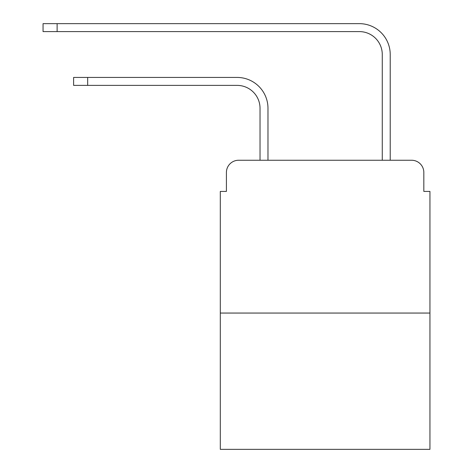 <?xml version="1.0" encoding="UTF-8"?>
<svg xmlns="http://www.w3.org/2000/svg" width="473" height="473" viewBox="0 0 473 473"><rect width="100%" height="100%" fill="white"/><g stroke="black" fill="none" stroke-linecap="round" stroke-linejoin="round"><path stroke-width="0.71" d="M226.413 172.479L226.413 191.423L226.413 172.479A12.221 12.221 0 0 1 238.64 160.252L260.032 160.252L260.032 108.299A22.923 22.923 0 0 0 237.109 85.382A22.923 22.923 0 0 1 260.032 108.299A22.923 22.923 0 0 0 237.109 85.382A22.923 22.923 0 0 1 260.032 108.299A22.923 22.923 0 0 0 237.109 85.382A22.923 22.923 0 0 1 260.032 108.299A22.923 22.923 0 0 0 237.109 85.382A22.923 22.923 0 0 1 260.032 108.299A22.923 22.923 0 0 0 237.109 85.382A22.923 22.923 0 0 1 260.032 108.299A22.923 22.923 0 0 0 237.109 85.382A22.923 22.923 0 0 1 260.032 108.299A22.923 22.923 0 0 0 237.109 85.382A22.923 22.923 0 0 1 260.032 108.299A22.923 22.923 0 0 0 237.109 85.382A22.923 22.923 0 0 1 260.032 108.299A22.923 22.923 0 0 0 237.109 85.382A22.923 22.923 0 0 1 260.032 108.299A22.923 22.923 0 0 0 237.109 85.382L73.617 85.382L73.617 77.436L87.671 77.436L87.671 85.382M429.945 313.055L220.306 313.055L220.306 449.35L429.945 449.35L429.945 191.423L423.832 191.423L423.832 172.479A12.221 12.221 0 0 0 411.611 160.252L238.64 160.252M220.306 313.055L220.306 191.423L226.413 191.423M87.671 77.436L237.109 77.436A30.863 30.863 0 0 1 267.978 108.299L267.978 160.252L267.978 108.299L267.978 160.252L267.978 108.299L267.978 160.252L267.978 108.299L267.978 160.252L267.978 108.299L267.978 160.252L267.978 108.299L267.978 160.252L267.978 108.299L267.978 160.252L267.978 108.299L267.978 160.252L267.978 108.299L267.978 160.252L267.978 108.299L267.978 160.252L277.45 160.252M372.795 160.252L382.273 160.252L382.273 54.513A22.923 22.923 0 0 0 359.35 31.596A22.923 22.923 0 0 1 382.273 54.513A22.923 22.923 0 0 0 359.35 31.596A22.923 22.923 0 0 1 382.273 54.513A22.923 22.923 0 0 0 359.35 31.596A22.923 22.923 0 0 1 382.273 54.513A22.923 22.923 0 0 0 359.35 31.596A22.923 22.923 0 0 1 382.273 54.513A22.923 22.923 0 0 0 359.35 31.596A22.923 22.923 0 0 1 382.273 54.513A22.923 22.923 0 0 0 359.35 31.596A22.923 22.923 0 0 1 382.273 54.513A22.923 22.923 0 0 0 359.35 31.596A22.923 22.923 0 0 1 382.273 54.513A22.923 22.923 0 0 0 359.35 31.596A22.923 22.923 0 0 1 382.273 54.513A22.923 22.923 0 0 0 359.35 31.596A22.923 22.923 0 0 1 382.273 54.513A22.923 22.923 0 0 0 359.35 31.596L43.055 31.596L43.055 23.65L57.115 23.65L57.115 31.596M57.115 23.65L359.35 23.65A30.863 30.863 0 0 1 390.219 54.513L390.219 160.252L390.219 54.513L390.219 160.252L390.219 54.513L390.219 160.252L390.219 54.513L390.219 160.252L390.219 54.513L390.219 160.252L390.219 54.513L390.219 160.252L390.219 54.513L390.219 160.252L390.219 54.513L390.219 160.252L390.219 54.513L390.219 160.252L390.219 54.513L390.219 160.252L411.611 160.252M423.832 191.423L423.832 172.479"/></g></svg>
